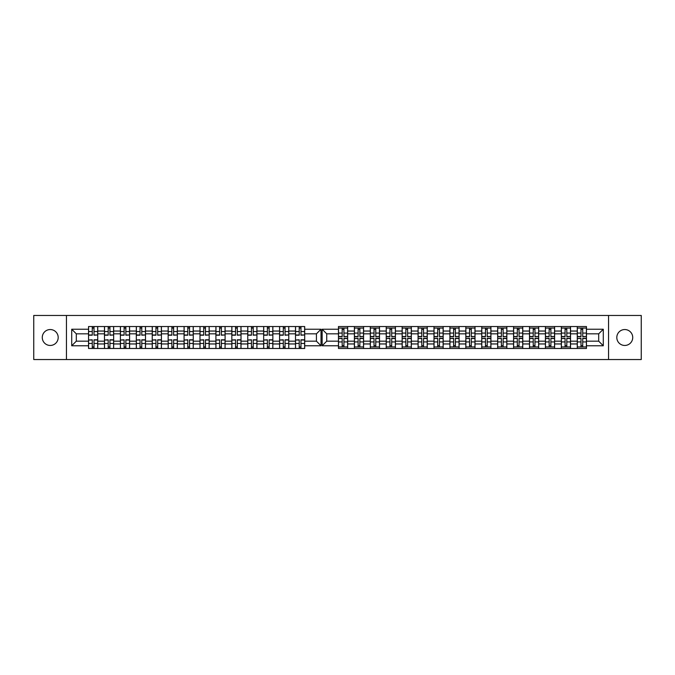 <?xml version="1.0" encoding="UTF-8"?>
<svg xmlns="http://www.w3.org/2000/svg" width="675" height="675" viewBox="0 0 675 675"><rect width="100%" height="100%" fill="white"/><g stroke="black" fill="none" stroke-linecap="round" stroke-linejoin="round"><path stroke-width="1.01" d="M50.228 329.543A7.957 7.957 0 0 0 42.272 337.5A7.957 7.957 0 0 0 50.228 345.457A7.957 7.957 0 0 0 58.193 337.5A7.957 7.957 0 0 0 50.228 329.543M624.772 329.543A7.957 7.957 0 0 0 616.807 337.5A7.957 7.957 0 0 0 624.772 345.457A7.957 7.957 0 0 0 632.728 337.5A7.957 7.957 0 0 0 624.772 329.543M608.546 359.539L641.25 359.539L641.25 315.461L33.75 315.461L33.75 359.539L608.546 359.539L608.546 315.461M570.527 343.955L577.268 343.955L577.268 331.045L570.527 331.045L570.527 348.469M577.268 343.955L577.268 348.469M577.268 326.531L577.268 331.045M561.347 348.469L561.347 326.531M570.527 326.531L570.527 331.045M347.65 326.531L347.65 348.469M354.392 348.469L354.392 326.531M363.572 326.531L363.572 348.469M370.305 348.469L370.305 326.531M379.493 326.531L379.493 348.469M386.227 348.469L386.227 326.531M395.415 326.531L395.415 348.469M402.148 348.469L402.148 326.531M411.337 326.531L411.337 348.469M418.07 348.469L418.07 326.531M427.25 326.531L427.25 348.469M433.991 348.469L433.991 326.531M443.171 326.531L443.171 348.469M449.904 348.469L449.904 326.531M459.093 326.531L459.093 348.469M465.826 348.469L465.826 326.531M475.014 326.531L475.014 348.469M481.748 348.469L481.748 326.531M490.928 326.531L490.928 348.469M497.669 348.469L497.669 326.531M506.849 326.531L506.849 348.469M513.582 348.469L513.582 326.531M522.771 326.531L522.771 348.469M529.504 348.469L529.504 326.531M538.692 326.531L538.692 348.469M545.425 348.469L545.425 326.531M554.614 326.531L554.614 348.469M545.425 331.045L538.692 331.045M529.504 331.045L522.771 331.045M513.582 331.045L506.849 331.045M497.669 331.045L490.928 331.045M481.748 331.045L475.014 331.045M465.826 331.045L459.093 331.045M449.904 331.045L443.171 331.045M433.991 331.045L427.25 331.045M418.07 331.045L411.337 331.045M402.148 331.045L395.415 331.045M386.227 331.045L379.493 331.045M370.305 331.045L363.572 331.045M354.392 331.045L347.65 331.045M561.347 331.045L554.614 331.045M545.425 341.17L538.692 341.17M529.504 341.17L522.771 341.17M513.582 341.17L506.849 341.17M497.669 341.17L490.928 341.17M481.748 341.17L475.014 341.17M465.826 341.17L459.093 341.17M449.904 341.17L443.171 341.17M433.991 341.17L427.25 341.17M418.07 341.17L411.337 341.17M402.148 341.17L395.415 341.17M386.227 341.17L379.493 341.17M370.305 341.17L363.572 341.17M354.392 341.17L347.65 341.17M538.692 343.955L545.425 343.955M522.771 343.955L529.504 343.955M506.849 343.955L513.582 343.955M490.928 343.955L497.669 343.955M475.014 343.955L481.748 343.955M459.093 343.955L465.826 343.955M443.171 343.955L449.904 343.955M427.25 343.955L433.991 343.955M411.337 343.955L418.07 343.955M395.415 343.955L402.148 343.955M379.493 343.955L386.227 343.955M363.572 343.955L370.305 343.955M347.65 343.955L354.392 343.955M561.347 341.17L554.614 341.17M554.614 343.955L561.347 343.955M577.268 341.17L570.527 341.17M326.734 341.17L338.47 341.17L338.47 348.469L586.448 348.469L586.448 341.17L598.691 341.17L598.691 333.83L586.448 333.83L586.448 326.531L338.47 326.531L338.47 333.83L326.734 333.83L326.734 341.17L322.144 345.769L322.144 329.231L338.47 329.231M545.425 333.83L538.692 333.83M529.504 333.83L522.771 333.83M513.582 333.83L506.849 333.83M497.669 333.83L490.928 333.83M481.748 333.83L475.014 333.83M465.826 333.83L459.093 333.83M449.904 333.83L443.171 333.83M433.991 333.83L427.25 333.83M418.07 333.83L411.337 333.83M402.148 333.83L395.415 333.83M386.227 333.83L379.493 333.83M370.305 333.83L363.572 333.83M354.392 333.83L347.65 333.83M338.47 333.83L338.47 341.17M561.347 333.83L554.614 333.83M586.448 346.942L577.268 346.942M577.268 328.058L586.448 328.058M577.268 333.83L570.527 333.83M295.507 348.469L295.507 326.531M288.773 326.531L288.773 348.469M279.585 348.469L279.585 326.531M272.852 326.531L272.852 348.469M263.663 348.469L263.663 326.531M256.93 326.531L256.93 348.469M247.75 348.469L247.75 326.531M241.009 326.531L241.009 348.469M231.829 348.469L231.829 326.531M225.096 326.531L225.096 348.469M215.907 348.469L215.907 326.531M209.174 326.531L209.174 348.469M199.986 348.469L199.986 326.531M193.252 326.531L193.252 348.469M184.072 348.469L184.072 326.531M177.331 326.531L177.331 348.469M168.151 348.469L168.151 326.531M161.418 326.531L161.418 348.469M152.229 348.469L152.229 326.531M145.496 326.531L145.496 348.469M136.308 348.469L136.308 326.531M129.575 326.531L129.575 348.469M120.386 348.469L120.386 326.531M113.653 326.531L113.653 348.469M104.473 348.469L104.473 326.531M104.473 331.045L97.732 331.045L97.732 343.955L104.473 343.955M97.732 331.045L97.732 326.531M97.732 348.469L97.732 343.955M136.308 331.045L129.575 331.045M152.229 331.045L145.496 331.045M168.151 331.045L161.418 331.045M184.072 331.045L177.331 331.045M199.986 331.045L193.252 331.045M215.907 331.045L209.174 331.045M231.829 331.045L225.096 331.045M247.75 331.045L241.009 331.045M263.663 331.045L256.93 331.045M279.585 331.045L272.852 331.045M295.507 331.045L288.773 331.045M120.386 331.045L113.653 331.045M136.308 341.17L129.575 341.17M152.229 341.17L145.496 341.17M168.151 341.17L161.418 341.17M184.072 341.17L177.331 341.17M199.986 341.17L193.252 341.17M215.907 341.17L209.174 341.17M231.829 341.17L225.096 341.17M247.75 341.17L241.009 341.17M263.663 341.17L256.93 341.17M279.585 341.17L272.852 341.17M295.507 341.17L288.773 341.17M129.575 343.955L136.308 343.955M145.496 343.955L152.229 343.955M161.418 343.955L168.151 343.955M177.331 343.955L184.072 343.955M193.252 343.955L199.986 343.955M209.174 343.955L215.907 343.955M225.096 343.955L231.829 343.955M241.009 343.955L247.75 343.955M256.93 343.955L263.663 343.955M272.852 343.955L279.585 343.955M288.773 343.955L295.507 343.955M120.386 341.17L113.653 341.17M113.653 343.955L120.386 343.955M104.473 341.17L97.732 341.17M304.695 333.83L304.695 326.531L88.552 326.531L88.552 333.83L76.309 333.83L76.309 341.17L88.552 341.17L88.552 348.469L304.695 348.469L304.695 341.17L316.423 341.17L316.423 333.83L304.695 333.83L304.695 341.17M125.854 346.942L124.116 346.942M124.116 328.058L125.854 328.058M140.037 328.058L141.767 328.058M141.767 346.942L140.037 346.942M157.688 346.942L155.95 346.942M155.95 328.058L157.688 328.058M173.61 346.942L171.872 346.942M171.872 328.058L173.61 328.058M187.793 328.058L189.532 328.058M189.532 346.942L187.793 346.942M203.715 328.058L205.445 328.058M205.445 346.942L203.715 346.942M221.366 346.942L219.637 346.942M219.637 328.058L221.366 328.058M235.55 328.058L237.288 328.058M237.288 346.942L235.55 346.942M253.209 346.942L251.471 346.942M251.471 328.058L253.209 328.058M269.131 346.942L267.393 346.942M267.393 328.058L269.131 328.058M285.044 346.942L283.314 346.942M283.314 328.058L285.044 328.058M300.966 346.942L299.227 346.942M299.227 328.058L300.966 328.058M108.194 328.058L109.932 328.058M109.932 346.942L108.194 346.942M136.308 333.83L129.575 333.83M152.229 333.83L145.496 333.83M168.151 333.83L161.418 333.83M184.072 333.83L177.331 333.83M199.986 333.83L193.252 333.83M215.907 333.83L209.174 333.83M231.829 333.83L225.096 333.83M247.75 333.83L241.009 333.83M263.663 333.83L256.93 333.83M279.585 333.83L272.852 333.83M295.507 333.83L288.773 333.83M120.386 333.83L113.653 333.83M88.552 341.17L88.552 333.83M92.272 328.058L94.011 328.058M94.011 346.942L92.272 346.942M104.473 333.83L97.732 333.83M586.448 329.231L603.29 329.231L603.29 345.769L586.448 345.769M338.47 345.769L322.144 345.769M304.695 329.231L321.022 329.231L321.022 345.769L304.695 345.769M88.552 345.769L71.71 345.769L71.71 329.231L88.552 329.231M66.454 359.539L66.454 315.461M586.448 341.17L586.448 333.83M321.022 329.231L316.423 333.83M321.022 345.769L316.423 341.17M76.309 333.83L71.71 329.231M76.309 341.17L71.71 345.769M570.527 346.942L561.347 346.942M561.347 328.058L570.527 328.058M347.65 346.942L338.47 346.942M338.47 328.058L347.65 328.058M363.572 346.942L354.392 346.942M354.392 328.058L363.572 328.058M379.493 346.942L370.305 346.942M370.305 328.058L379.493 328.058M395.415 346.942L386.227 346.942M386.227 328.058L395.415 328.058M411.337 346.942L402.148 346.942M402.148 328.058L411.337 328.058M427.25 346.942L418.07 346.942M418.07 328.058L427.25 328.058M443.171 346.942L433.991 346.942M433.991 328.058L443.171 328.058M459.093 346.942L449.904 346.942M449.904 328.058L459.093 328.058M475.014 346.942L465.826 346.942M465.826 328.058L475.014 328.058M481.748 328.058L490.928 328.058M490.928 346.942L481.748 346.942M506.849 346.942L497.669 346.942M497.669 328.058L506.849 328.058M522.771 346.942L513.582 346.942M513.582 328.058L522.771 328.058M538.692 346.942L529.504 346.942M529.504 328.058L538.692 328.058M554.614 346.942L545.425 346.942M545.425 328.058L554.614 328.058M603.29 329.231L598.691 333.83M603.29 345.769L598.691 341.17M326.734 333.83L322.144 329.231M94.011 334.986L97.681 334.986L94.011 335.205L94.011 326.531M97.681 334.986L97.681 326.531M92.272 327.856L94.011 327.856M88.602 326.531L88.602 335.205L92.272 335.205L92.272 326.531M343.929 336.521L347.6 336.521L343.929 336.732L343.929 328.058M347.6 336.521L347.6 328.058M342.191 329.383L343.929 329.383M338.521 328.058L338.521 336.732L342.191 336.732L342.191 328.058M109.932 334.986L113.602 334.986L109.932 335.205L109.932 326.531M113.602 334.986L113.602 326.531M108.194 327.856L109.932 327.856M104.524 326.531L104.524 335.205L108.194 335.205L108.194 326.531M125.854 334.986L129.524 334.986L125.854 335.205L125.854 326.531M129.524 334.986L129.524 326.531M124.116 327.856L125.854 327.856M120.437 326.531L120.437 335.205L124.116 335.205L124.116 326.531M141.767 334.986L145.446 334.986L141.767 335.205L141.767 326.531M145.446 334.986L145.446 326.531M140.037 327.856L141.767 327.856M136.358 326.531L136.358 335.205L140.037 335.205L140.037 326.531M157.688 334.986L161.359 334.986L157.688 335.205L157.688 326.531M161.359 334.986L161.359 326.531M155.95 327.856L157.688 327.856M152.28 326.531L152.28 335.205L155.95 335.205L155.95 326.531M173.61 334.986L177.28 334.986L173.61 335.205L173.61 326.531M177.28 334.986L177.28 326.531M171.872 327.856L173.61 327.856M168.202 326.531L168.202 335.205L171.872 335.205L171.872 326.531M189.532 334.986L193.202 334.986L189.532 335.205L189.532 326.531M193.202 334.986L193.202 326.531M187.793 327.856L189.532 327.856M184.123 326.531L184.123 335.205L187.793 335.205L187.793 326.531M205.445 334.986L209.123 334.986L205.445 335.205L205.445 326.531M209.123 334.986L209.123 326.531M203.715 327.856L205.445 327.856M200.036 326.531L200.036 335.205L203.715 335.205L203.715 326.531M221.366 334.986L225.045 334.986L221.366 335.205L221.366 326.531M225.045 334.986L225.045 326.531M219.637 327.856L221.366 327.856M215.958 326.531L215.958 335.205L219.637 335.205L219.637 326.531M237.288 334.986L240.958 334.986L237.288 335.205L237.288 326.531M240.958 334.986L240.958 326.531M235.55 327.856L237.288 327.856M231.879 326.531L231.879 335.205L235.55 335.205L235.55 326.531M253.209 334.986L256.88 334.986L253.209 335.205L253.209 326.531M256.88 334.986L256.88 326.531M251.471 327.856L253.209 327.856M247.801 326.531L247.801 335.205L251.471 335.205L251.471 326.531M269.131 334.986L272.801 334.986L269.131 335.205L269.131 326.531M272.801 334.986L272.801 326.531M267.393 327.856L269.131 327.856M263.723 326.531L263.723 335.205L267.393 335.205L267.393 326.531M285.044 334.986L288.723 334.986L285.044 335.205L285.044 326.531M288.723 334.986L288.723 326.531M283.314 327.856L285.044 327.856M279.636 326.531L279.636 335.205L283.314 335.205L283.314 326.531M300.966 334.986L304.636 334.986L300.966 335.205L300.966 326.531M304.636 334.986L304.636 326.531M299.227 327.856L300.966 327.856M295.557 326.531L295.557 335.205L299.227 335.205L299.227 326.531M359.851 336.521L363.521 336.521L359.851 336.732L359.851 328.058M363.521 336.521L363.521 328.058M358.113 329.383L359.851 329.383M354.442 328.058L354.442 336.732L358.113 336.732L358.113 328.058M375.773 336.521L379.443 336.521L375.773 336.732L375.773 328.058M379.443 336.521L379.443 328.058M374.034 329.383L375.773 329.383M370.364 328.058L370.364 336.732L374.034 336.732L374.034 328.058M391.686 336.521L395.364 336.521L391.686 336.732L391.686 328.058M395.364 336.521L395.364 328.058M389.956 329.383L391.686 329.383M386.277 328.058L386.277 336.732L389.956 336.732L389.956 328.058M407.607 336.521L411.277 336.521L407.607 336.732L407.607 328.058M411.277 336.521L411.277 328.058M405.869 329.383L407.607 329.383M402.199 328.058L402.199 336.732L405.869 336.732L405.869 328.058M423.529 336.521L427.199 336.521L423.529 336.732L423.529 328.058M427.199 336.521L427.199 328.058M421.791 329.383L423.529 329.383M418.12 328.058L418.12 336.732L421.791 336.732L421.791 328.058M439.45 336.521L443.121 336.521L439.45 336.732L439.45 328.058M443.121 336.521L443.121 328.058M437.712 329.383L439.45 329.383M434.042 328.058L434.042 336.732L437.712 336.732L437.712 328.058M455.363 336.521L459.042 336.521L455.363 336.732L455.363 328.058M459.042 336.521L459.042 328.058M453.634 329.383L455.363 329.383M449.955 328.058L449.955 336.732L453.634 336.732L453.634 328.058M471.285 336.521L474.964 336.521L471.285 336.732L471.285 328.058M474.964 336.521L474.964 328.058M469.555 329.383L471.285 329.383M465.877 328.058L465.877 336.732L469.555 336.732L469.555 328.058M487.207 336.521L490.877 336.521L487.207 336.732L487.207 328.058M490.877 336.521L490.877 328.058M485.468 329.383L487.207 329.383M481.798 328.058L481.798 336.732L485.468 336.732L485.468 328.058M503.128 336.521L506.798 336.521L503.128 336.732L503.128 328.058M506.798 336.521L506.798 328.058M501.39 329.383L503.128 329.383M497.72 328.058L497.72 336.732L501.39 336.732L501.39 328.058M519.05 336.521L522.72 336.521L519.05 336.732L519.05 328.058M522.72 336.521L522.72 328.058M517.312 329.383L519.05 329.383M513.641 328.058L513.641 336.732L517.312 336.732L517.312 328.058M534.963 336.521L538.642 336.521L534.963 336.732L534.963 328.058M538.642 336.521L538.642 328.058M533.233 329.383L534.963 329.383M529.554 328.058L529.554 336.732L533.233 336.732L533.233 328.058M550.884 336.521L554.563 336.521L550.884 336.732L550.884 328.058M554.563 336.521L554.563 328.058M549.146 329.383L550.884 329.383M545.476 328.058L545.476 336.732L549.146 336.732L549.146 328.058M566.806 336.521L570.476 336.521L566.806 336.732L566.806 328.058M570.476 336.521L570.476 328.058M565.068 329.383L566.806 329.383M561.398 328.058L561.398 336.732L565.068 336.732L565.068 328.058M582.727 336.521L586.398 336.521L582.727 336.732L582.727 328.058M586.398 336.521L586.398 328.058M580.989 329.383L582.727 329.383M577.319 328.058L577.319 336.732L580.989 336.732L580.989 328.058M92.272 340.014L88.602 340.014L92.272 339.795L92.272 348.469M88.602 340.014L88.602 348.469M94.011 347.144L92.272 347.144M97.681 348.469L97.681 339.795L94.011 339.795L94.011 348.469M342.191 338.479L338.521 338.479L342.191 338.268L342.191 346.942M338.521 338.479L338.521 346.942M343.929 345.617L342.191 345.617M347.6 346.942L347.6 338.268L343.929 338.268L343.929 346.942M108.194 340.014L104.524 340.014L108.194 339.795L108.194 348.469M104.524 340.014L104.524 348.469M109.932 347.144L108.194 347.144M113.602 348.469L113.602 339.795L109.932 339.795L109.932 348.469M124.116 340.014L120.437 340.014L124.116 339.795L124.116 348.469M120.437 340.014L120.437 348.469M125.854 347.144L124.116 347.144M129.524 348.469L129.524 339.795L125.854 339.795L125.854 348.469M140.037 340.014L136.358 340.014L140.037 339.795L140.037 348.469M136.358 340.014L136.358 348.469M141.767 347.144L140.037 347.144M145.446 348.469L145.446 339.795L141.767 339.795L141.767 348.469M155.95 340.014L152.28 340.014L155.95 339.795L155.95 348.469M152.28 340.014L152.28 348.469M157.688 347.144L155.95 347.144M161.359 348.469L161.359 339.795L157.688 339.795L157.688 348.469M171.872 340.014L168.202 340.014L171.872 339.795L171.872 348.469M168.202 340.014L168.202 348.469M173.61 347.144L171.872 347.144M177.28 348.469L177.28 339.795L173.61 339.795L173.61 348.469M187.793 340.014L184.123 340.014L187.793 339.795L187.793 348.469M184.123 340.014L184.123 348.469M189.532 347.144L187.793 347.144M193.202 348.469L193.202 339.795L189.532 339.795L189.532 348.469M203.715 340.014L200.036 340.014L203.715 339.795L203.715 348.469M200.036 340.014L200.036 348.469M205.445 347.144L203.715 347.144M209.123 348.469L209.123 339.795L205.445 339.795L205.445 348.469M219.637 340.014L215.958 340.014L219.637 339.795L219.637 348.469M215.958 340.014L215.958 348.469M221.366 347.144L219.637 347.144M225.045 348.469L225.045 339.795L221.366 339.795L221.366 348.469M235.55 340.014L231.879 340.014L235.55 339.795L235.55 348.469M231.879 340.014L231.879 348.469M237.288 347.144L235.55 347.144M240.958 348.469L240.958 339.795L237.288 339.795L237.288 348.469M251.471 340.014L247.801 340.014L251.471 339.795L251.471 348.469M247.801 340.014L247.801 348.469M253.209 347.144L251.471 347.144M256.88 348.469L256.88 339.795L253.209 339.795L253.209 348.469M267.393 340.014L263.723 340.014L267.393 339.795L267.393 348.469M263.723 340.014L263.723 348.469M269.131 347.144L267.393 347.144M272.801 348.469L272.801 339.795L269.131 339.795L269.131 348.469M283.314 340.014L279.636 340.014L283.314 339.795L283.314 348.469M279.636 340.014L279.636 348.469M285.044 347.144L283.314 347.144M288.723 348.469L288.723 339.795L285.044 339.795L285.044 348.469M299.227 340.014L295.557 340.014L299.227 339.795L299.227 348.469M295.557 340.014L295.557 348.469M300.966 347.144L299.227 347.144M304.636 348.469L304.636 339.795L300.966 339.795L300.966 348.469M358.113 338.479L354.442 338.479L358.113 338.268L358.113 346.942M354.442 338.479L354.442 346.942M359.851 345.617L358.113 345.617M363.521 346.942L363.521 338.268L359.851 338.268L359.851 346.942M374.034 338.479L370.364 338.479L374.034 338.268L374.034 346.942M370.364 338.479L370.364 346.942M375.773 345.617L374.034 345.617M379.443 346.942L379.443 338.268L375.773 338.268L375.773 346.942M389.956 338.479L386.277 338.479L389.956 338.268L389.956 346.942M386.277 338.479L386.277 346.942M391.686 345.617L389.956 345.617M395.364 346.942L395.364 338.268L391.686 338.268L391.686 346.942M405.869 338.479L402.199 338.479L405.869 338.268L405.869 346.942M402.199 338.479L402.199 346.942M407.607 345.617L405.869 345.617M411.277 346.942L411.277 338.268L407.607 338.268L407.607 346.942M421.791 338.479L418.12 338.479L421.791 338.268L421.791 346.942M418.12 338.479L418.12 346.942M423.529 345.617L421.791 345.617M427.199 346.942L427.199 338.268L423.529 338.268L423.529 346.942M437.712 338.479L434.042 338.479L437.712 338.268L437.712 346.942M434.042 338.479L434.042 346.942M439.45 345.617L437.712 345.617M443.121 346.942L443.121 338.268L439.45 338.268L439.45 346.942M453.634 338.479L449.955 338.479L453.634 338.268L453.634 346.942M449.955 338.479L449.955 346.942M455.363 345.617L453.634 345.617M459.042 346.942L459.042 338.268L455.363 338.268L455.363 346.942M469.555 338.479L465.877 338.479L469.555 338.268L469.555 346.942M465.877 338.479L465.877 346.942M471.285 345.617L469.555 345.617M474.964 346.942L474.964 338.268L471.285 338.268L471.285 346.942M485.468 338.479L481.798 338.479L485.468 338.268L485.468 346.942M481.798 338.479L481.798 346.942M487.207 345.617L485.468 345.617M490.877 346.942L490.877 338.268L487.207 338.268L487.207 346.942M501.39 338.479L497.72 338.479L501.39 338.268L501.39 346.942M497.72 338.479L497.72 346.942M503.128 345.617L501.39 345.617M506.798 346.942L506.798 338.268L503.128 338.268L503.128 346.942M517.312 338.479L513.641 338.479L517.312 338.268L517.312 346.942M513.641 338.479L513.641 346.942M519.05 345.617L517.312 345.617M522.72 346.942L522.72 338.268L519.05 338.268L519.05 346.942M533.233 338.479L529.554 338.479L533.233 338.268L533.233 346.942M529.554 338.479L529.554 346.942M534.963 345.617L533.233 345.617M538.642 346.942L538.642 338.268L534.963 338.268L534.963 346.942M549.146 338.479L545.476 338.479L549.146 338.268L549.146 346.942M545.476 338.479L545.476 346.942M550.884 345.617L549.146 345.617M554.563 346.942L554.563 338.268L550.884 338.268L550.884 346.942M565.068 338.479L561.398 338.479L565.068 338.268L565.068 346.942M561.398 338.479L561.398 346.942M566.806 345.617L565.068 345.617M570.476 346.942L570.476 338.268L566.806 338.268L566.806 346.942M580.989 338.479L577.319 338.479L580.989 338.268L580.989 346.942M577.319 338.479L577.319 346.942M582.727 345.617L580.989 345.617M586.398 346.942L586.398 338.268L582.727 338.268L582.727 346.942M94.011 331.543L97.681 331.543M88.602 334.986L92.272 334.986M88.602 331.543L92.272 331.543M343.929 333.07L347.6 333.07M338.521 336.521L342.191 336.521M338.521 333.07L342.191 333.07M109.932 331.543L113.602 331.543M104.524 334.986L108.194 334.986M104.524 331.543L108.194 331.543M125.854 331.543L129.524 331.543M120.437 334.986L124.116 334.986M120.437 331.543L124.116 331.543M141.767 331.543L145.446 331.543M136.358 334.986L140.037 334.986M136.358 331.543L140.037 331.543M157.688 331.543L161.359 331.543M152.28 334.986L155.95 334.986M152.28 331.543L155.95 331.543M173.61 331.543L177.28 331.543M168.202 334.986L171.872 334.986M168.202 331.543L171.872 331.543M189.532 331.543L193.202 331.543M184.123 334.986L187.793 334.986M184.123 331.543L187.793 331.543M205.445 331.543L209.123 331.543M200.036 334.986L203.715 334.986M200.036 331.543L203.715 331.543M221.366 331.543L225.045 331.543M215.958 334.986L219.637 334.986M215.958 331.543L219.637 331.543M237.288 331.543L240.958 331.543M231.879 334.986L235.55 334.986M231.879 331.543L235.55 331.543M253.209 331.543L256.88 331.543M247.801 334.986L251.471 334.986M247.801 331.543L251.471 331.543M269.131 331.543L272.801 331.543M263.723 334.986L267.393 334.986M263.723 331.543L267.393 331.543M285.044 331.543L288.723 331.543M279.636 334.986L283.314 334.986M279.636 331.543L283.314 331.543M300.966 331.543L304.636 331.543M295.557 334.986L299.227 334.986M295.557 331.543L299.227 331.543M359.851 333.07L363.521 333.07M354.442 336.521L358.113 336.521M354.442 333.07L358.113 333.07M375.773 333.07L379.443 333.07M370.364 336.521L374.034 336.521M370.364 333.07L374.034 333.07M391.686 333.07L395.364 333.07M386.277 336.521L389.956 336.521M386.277 333.07L389.956 333.07M407.607 333.07L411.277 333.07M402.199 336.521L405.869 336.521M402.199 333.07L405.869 333.07M423.529 333.07L427.199 333.07M418.12 336.521L421.791 336.521M418.12 333.07L421.791 333.07M439.45 333.07L443.121 333.07M434.042 336.521L437.712 336.521M434.042 333.07L437.712 333.07M455.363 333.07L459.042 333.07M449.955 336.521L453.634 336.521M449.955 333.07L453.634 333.07M471.285 333.07L474.964 333.07M465.877 336.521L469.555 336.521M465.877 333.07L469.555 333.07M487.207 333.07L490.877 333.07M481.798 336.521L485.468 336.521M481.798 333.07L485.468 333.07M503.128 333.07L506.798 333.07M497.72 336.521L501.39 336.521M497.72 333.07L501.39 333.07M519.05 333.07L522.72 333.07M513.641 336.521L517.312 336.521M513.641 333.07L517.312 333.07M534.963 333.07L538.642 333.07M529.554 336.521L533.233 336.521M529.554 333.07L533.233 333.07M550.884 333.07L554.563 333.07M545.476 336.521L549.146 336.521M545.476 333.07L549.146 333.07M566.806 333.07L570.476 333.07M561.398 336.521L565.068 336.521M561.398 333.07L565.068 333.07M582.727 333.07L586.398 333.07M577.319 336.521L580.989 336.521M577.319 333.07L580.989 333.07M92.272 343.457L88.602 343.457M97.681 340.014L94.011 340.014M97.681 343.457L94.011 343.457M342.191 341.93L338.521 341.93M347.6 338.479L343.929 338.479M347.6 341.93L343.929 341.93M108.194 343.457L104.524 343.457M113.602 340.014L109.932 340.014M113.602 343.457L109.932 343.457M124.116 343.457L120.437 343.457M129.524 340.014L125.854 340.014M129.524 343.457L125.854 343.457M140.037 343.457L136.358 343.457M145.446 340.014L141.767 340.014M145.446 343.457L141.767 343.457M155.95 343.457L152.28 343.457M161.359 340.014L157.688 340.014M161.359 343.457L157.688 343.457M171.872 343.457L168.202 343.457M177.28 340.014L173.61 340.014M177.28 343.457L173.61 343.457M187.793 343.457L184.123 343.457M193.202 340.014L189.532 340.014M193.202 343.457L189.532 343.457M203.715 343.457L200.036 343.457M209.123 340.014L205.445 340.014M209.123 343.457L205.445 343.457M219.637 343.457L215.958 343.457M225.045 340.014L221.366 340.014M225.045 343.457L221.366 343.457M235.55 343.457L231.879 343.457M240.958 340.014L237.288 340.014M240.958 343.457L237.288 343.457M251.471 343.457L247.801 343.457M256.88 340.014L253.209 340.014M256.88 343.457L253.209 343.457M267.393 343.457L263.723 343.457M272.801 340.014L269.131 340.014M272.801 343.457L269.131 343.457M283.314 343.457L279.636 343.457M288.723 340.014L285.044 340.014M288.723 343.457L285.044 343.457M299.227 343.457L295.557 343.457M304.636 340.014L300.966 340.014M304.636 343.457L300.966 343.457M358.113 341.93L354.442 341.93M363.521 338.479L359.851 338.479M363.521 341.93L359.851 341.93M374.034 341.93L370.364 341.93M379.443 338.479L375.773 338.479M379.443 341.93L375.773 341.93M389.956 341.93L386.277 341.93M395.364 338.479L391.686 338.479M395.364 341.93L391.686 341.93M405.869 341.93L402.199 341.93M411.277 338.479L407.607 338.479M411.277 341.93L407.607 341.93M421.791 341.93L418.12 341.93M427.199 338.479L423.529 338.479M427.199 341.93L423.529 341.93M437.712 341.93L434.042 341.93M443.121 338.479L439.45 338.479M443.121 341.93L439.45 341.93M453.634 341.93L449.955 341.93M459.042 338.479L455.363 338.479M459.042 341.93L455.363 341.93M469.555 341.93L465.877 341.93M474.964 338.479L471.285 338.479M474.964 341.93L471.285 341.93M485.468 341.93L481.798 341.93M490.877 338.479L487.207 338.479M490.877 341.93L487.207 341.93M501.39 341.93L497.72 341.93M506.798 338.479L503.128 338.479M506.798 341.93L503.128 341.93M517.312 341.93L513.641 341.93M522.72 338.479L519.05 338.479M522.72 341.93L519.05 341.93M533.233 341.93L529.554 341.93M538.642 338.479L534.963 338.479M538.642 341.93L534.963 341.93M549.146 341.93L545.476 341.93M554.563 338.479L550.884 338.479M554.563 341.93L550.884 341.93M565.068 341.93L561.398 341.93M570.476 338.479L566.806 338.479M570.476 341.93L566.806 341.93M580.989 341.93L577.319 341.93M586.398 338.479L582.727 338.479M586.398 341.93L582.727 341.93"/></g></svg>
